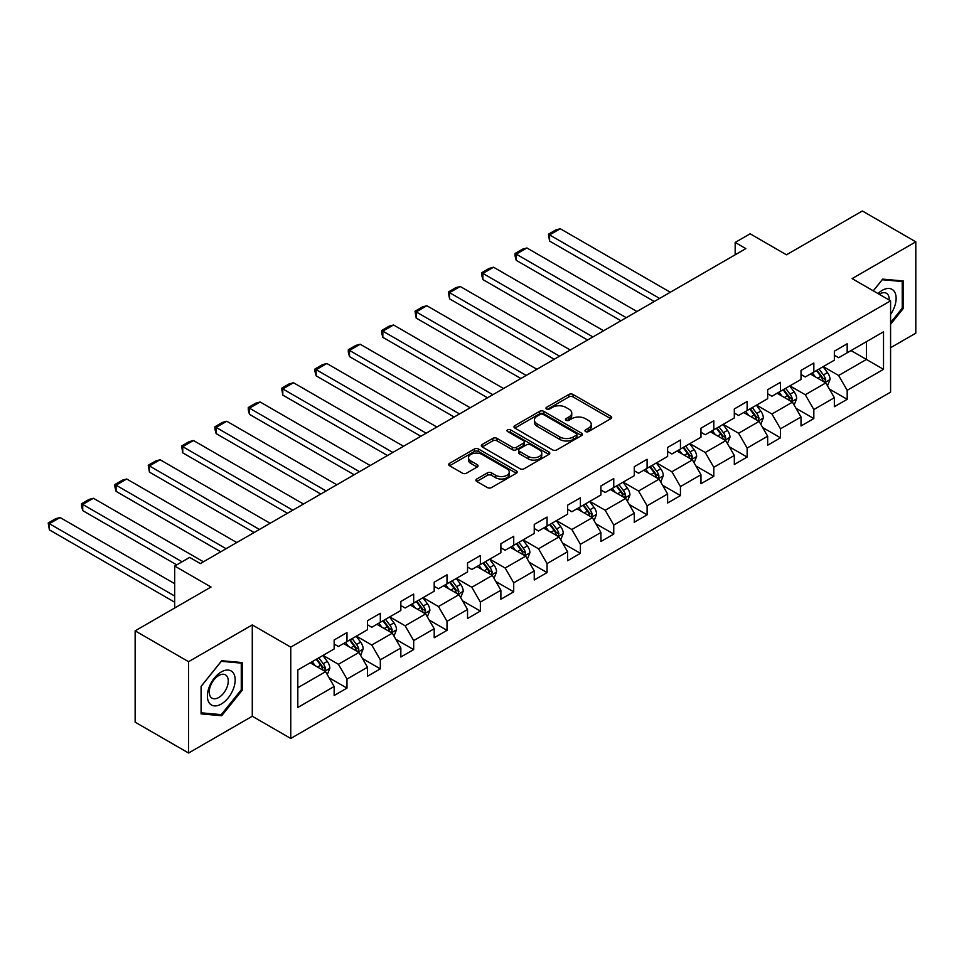 <?xml version="1.0" encoding="UTF-8"?>
<svg xmlns="http://www.w3.org/2000/svg" width="964" height="964" viewBox="0 0 964 964"><rect width="100%" height="100%" fill="white"/><g stroke="black" fill="none" stroke-linecap="round" stroke-linejoin="round"><path stroke-width="1.45" d="M585.594 431.559A2.073 1.205 0 0 0 588.534 431.559L610.827 418.689A2.964 1.711 0 0 0 611.694 417.472A2.964 1.711 0 0 0 610.827 416.267L573.062 394.457A2.964 1.711 0 0 0 568.868 394.457L546.564 407.326A2.073 1.205 0 0 0 545.961 408.182A2.073 1.205 0 0 0 546.564 409.025A2.073 1.205 0 0 0 549.504 409.025L552.396 407.362A9.495 5.483 0 0 1 565.82 407.362L568.965 409.182A9.495 5.483 0 0 1 571.748 413.05A9.495 5.483 0 0 1 568.965 416.93L566.085 418.593A2.073 1.205 0 0 0 565.47 419.448A2.073 1.205 0 0 0 566.085 420.292A2.073 1.205 0 0 0 569.025 420.292L571.905 418.629A9.495 5.483 0 0 1 585.329 418.629L588.486 420.449A9.495 5.483 0 0 1 591.257 424.317A9.495 5.483 0 0 1 588.486 428.197L585.594 429.86A2.073 1.205 0 0 0 584.991 430.715A2.073 1.205 0 0 0 585.594 431.559L585.594 429.86M476.746 479.012A2.964 1.711 0 0 0 475.879 480.229A2.964 1.711 0 0 0 476.746 481.434L487.35 487.555A2.964 1.711 0 0 0 491.544 487.555L516.306 473.264A2.964 1.711 0 0 0 517.174 472.047A2.964 1.711 0 0 0 516.306 470.842L478.53 449.031A2.964 1.711 0 0 0 474.336 449.031L449.573 463.323A2.964 1.711 0 0 0 448.706 464.54A2.964 1.711 0 0 0 449.573 465.745L462.383 473.143A2.964 1.711 0 0 0 466.576 473.143L477.168 467.022A2.964 1.711 0 0 0 478.036 465.805A2.964 1.711 0 0 0 477.168 464.6L470.818 460.937A7.941 4.579 0 0 1 468.504 457.695A7.941 4.579 0 0 1 473.396 453.466A7.941 4.579 0 0 1 482.048 454.454L506.907 468.805A7.941 4.579 0 0 1 509.233 472.047A7.941 4.579 0 0 1 504.341 476.288A7.941 4.579 0 0 1 495.689 475.288L491.544 472.902A2.964 1.711 0 0 0 487.35 472.902L476.746 479.012L476.746 481.434M890.579 347.727L915.8 333.158L915.8 241.831L862.358 210.983L786.467 254.797L750.137 233.806L735.171 242.446L745.859 248.628L200.331 563.578L189.643 557.409L174.689 566.049L174.689 608.007M188.583 661.69L188.583 753.017L252.279 716.24L252.279 624.913L188.583 661.69L135.141 630.842L211.02 587.028L174.689 566.049M252.279 624.913L290.754 647.133L890.579 300.828L890.579 392.155L290.754 738.46L290.754 647.133M915.8 241.831L852.104 278.608L890.579 300.828M552.601 449.887A2.964 1.711 0 0 0 556.794 449.887L581.557 435.583A2.964 1.711 0 0 0 582.425 434.378A2.964 1.711 0 0 0 581.557 433.161L543.792 411.363A2.964 1.711 0 0 0 539.587 411.363L514.836 425.654A2.964 1.711 0 0 0 513.969 426.859A2.964 1.711 0 0 0 514.836 428.076L552.601 449.887M508.426 432.005A2.073 1.205 0 0 1 510.534 432.306L510.534 429.836L548.926 451.996A2.964 1.711 0 0 1 549.793 453.213A2.964 1.711 0 0 1 548.926 454.43L524.175 468.721A2.964 1.711 0 0 1 519.97 468.721L482.205 446.91L482.205 444.488A2.964 1.711 0 0 0 481.337 445.705A2.964 1.711 0 0 0 482.205 446.91M482.205 444.488L492.797 438.367A2.964 1.711 0 0 1 497.002 438.367L512.318 447.212A2.964 1.711 0 0 0 516.511 447.212L523.536 443.163A2.964 1.711 0 0 0 524.416 441.946A2.964 1.711 0 0 0 523.536 440.741L507.594 431.523A2.073 1.205 0 0 1 506.992 430.679A2.073 1.205 0 0 1 508.269 429.57A2.073 1.205 0 0 1 510.534 429.836M188.583 753.017L135.141 722.169L135.141 630.842M329.122 677.8L346.98 688.103L346.98 679.09L367.501 667.245L367.501 676.258L380.322 668.847L380.322 659.846L400.843 647.989L400.843 657.002L413.677 649.603L413.677 640.59L434.198 628.745L434.198 637.746L447.019 630.348L447.019 621.334L467.54 609.489L467.54 618.502L480.361 611.092L480.361 602.078L500.882 590.233L500.882 599.247L513.716 591.836L513.716 582.834L534.237 570.977L534.237 579.991L547.058 572.592L547.058 563.578L567.579 551.733L567.579 560.735L580.4 553.336L580.4 544.323L600.921 532.477L600.921 541.491L613.755 534.08L613.755 525.067L634.276 513.222L634.276 522.235L647.097 514.824L647.097 505.823L667.618 493.966L667.618 502.979L680.451 495.58L680.451 486.567L700.973 474.722L700.973 483.723L713.794 476.324L713.794 467.311L734.315 455.466L734.315 464.479L747.136 457.069L747.136 448.055L767.657 436.21L767.657 445.223L780.491 437.813L780.491 428.811L801.012 416.966L801.012 425.968L813.833 418.569L813.833 409.555L834.354 397.71L834.354 406.712L847.187 399.313L847.187 390.3L883.518 369.32L883.518 331.809L866.419 341.678L866.419 359.452L883.518 369.32M346.98 688.103L334.147 695.514L334.147 686.501L297.816 707.48L297.816 669.956L334.147 648.977L334.147 639.976L346.98 632.565L346.98 641.578L367.501 629.733L367.501 620.72L380.322 613.309L380.322 622.322L400.843 610.477L400.843 601.464L413.677 594.065L413.677 603.066L434.198 591.221L434.198 582.208L447.019 574.809L447.019 583.822L467.54 571.965L467.54 562.964L480.361 555.553L480.361 564.567L500.882 552.721L500.882 543.708L513.716 536.297L513.716 545.311L534.237 533.466L534.237 524.452L547.058 517.053L547.058 526.055L567.579 514.21L567.579 505.196L580.4 497.798L580.4 506.811L600.921 494.954L600.921 485.952L613.755 478.542L613.755 487.555L634.276 475.71L634.276 466.697L647.097 459.286L647.097 468.299L667.618 456.454L667.618 447.441L680.451 440.042L680.451 449.043L700.973 437.198L700.973 428.185L713.794 420.786L713.794 429.799L734.315 417.942L734.315 408.941L747.136 401.53L747.136 410.543L767.657 398.698L767.657 389.685L780.491 382.286L780.491 391.288L801.012 379.442L801.012 370.429L813.833 363.03L813.833 372.032L834.354 360.187L834.354 351.185L847.187 343.774L847.187 352.788L883.518 331.809M343.558 643.554L358.945 652.435L338.424 664.28L323.036 655.399M334.147 644.048L338.424 646.507L346.98 641.578M338.424 664.28L346.98 679.09M358.945 652.435L367.501 667.245M376.9 624.298L392.3 633.179L371.779 645.036L356.379 636.144M367.501 624.793L371.779 627.263L380.322 622.322M371.779 645.036L380.322 659.846M392.3 633.179L400.843 647.989M410.254 605.043L425.642 613.935L405.121 625.781L389.733 616.888M400.843 605.537L405.121 608.007L413.677 603.066M405.121 625.781L413.677 640.59M425.642 613.935L434.198 628.745M443.597 585.787L458.985 594.68L438.463 606.525L423.076 597.644M434.198 586.281L438.463 588.751L447.019 583.822M438.463 606.525L447.019 621.334M458.985 594.68L467.54 609.489M476.939 566.543L492.339 575.424L471.818 587.269L456.418 578.388M467.54 567.037L471.818 569.495L480.361 564.567M471.818 587.269L480.361 602.078M492.339 575.424L500.882 590.233M510.293 547.287L525.681 556.168L505.16 568.025L489.772 559.132M500.882 547.781L505.16 550.251L513.716 545.311M505.16 568.025L513.716 582.834M525.681 556.168L534.237 570.977M543.636 528.031L559.024 536.924L538.502 548.769L523.115 539.876M534.237 528.525L538.502 530.995L547.058 526.055M538.502 548.769L547.058 563.578M559.024 536.924L567.579 551.733M576.99 508.775L592.378 517.668L571.857 529.513L556.469 520.632M567.579 509.269L571.857 511.739L580.4 506.811M571.857 529.513L580.4 544.323M592.378 517.668L600.921 532.477M610.332 489.531L625.72 498.412L605.199 510.257L589.811 501.376M600.921 490.025L605.199 492.496L613.755 487.555M605.199 510.257L613.755 525.067M625.72 498.412L634.276 513.222M643.675 470.275L659.075 479.156L638.554 491.013L623.154 482.121M634.276 470.769L638.554 473.24L647.097 468.299M638.554 491.013L647.097 505.823M659.075 479.156L667.618 493.966M677.029 451.019L692.417 459.912L671.896 471.758L656.508 462.865M667.618 451.514L671.896 453.984L680.451 449.043M671.896 471.758L680.451 486.567M692.417 459.912L700.973 474.722M710.372 431.776L725.759 440.656L705.238 452.502L689.85 443.621M700.973 432.27L705.238 434.728L713.794 429.799M705.238 452.502L713.794 467.311M725.759 440.656L734.315 455.466M743.726 412.52L759.114 421.401L738.593 433.246L723.205 424.365M734.315 413.014L738.593 415.484L747.136 410.543M738.593 433.246L747.136 448.055M759.114 421.401L767.657 436.21M777.068 393.264L792.456 402.145L771.935 414.002L756.547 405.109M767.657 393.758L771.935 396.228L780.491 391.288M771.935 414.002L780.491 428.811M792.456 402.145L801.012 416.966M810.411 374.008L825.811 382.901L805.289 394.746L789.89 385.865M801.012 374.502L805.289 376.972L813.833 372.032M805.289 394.746L813.833 409.555M825.811 382.901L834.354 397.71M851.031 350.559L866.419 359.452L838.632 375.49L823.244 366.609M834.354 355.258L838.632 357.716L847.187 352.788M838.632 375.49L847.187 390.3M252.279 716.24L290.754 738.46M735.171 242.446L735.171 254.797M297.816 687.73L325.603 671.691L310.203 662.798M325.603 671.691L334.147 686.501M829.329 389.01L847.187 399.313M795.987 408.266L813.833 418.569M762.644 427.51L780.491 437.813M729.29 446.766L747.136 457.069M695.948 466.022L713.794 476.324M662.593 485.266L680.451 495.58M629.251 504.521L647.097 514.824M595.909 523.777L613.755 534.08M562.554 543.033L580.4 553.336M529.212 562.277L547.058 572.592M495.858 581.533L513.716 591.836M462.515 600.789L480.361 611.092M429.173 620.045L447.019 630.348M395.818 639.289L413.677 649.603M362.476 658.545L380.322 668.847M890.579 324.29L903.292 308.468L903.292 280.97L882.663 279.126L873.264 290.827M201.078 713.89L221.708 715.734L242.338 690.067L242.338 662.569L221.708 660.726L201.078 686.38L201.078 713.89M902.232 307.853L903.292 308.468M241.265 689.453L242.338 690.067M219.527 714.469L221.708 715.734M586.425 431.848L588.486 430.667A9.495 5.483 0 0 0 591.257 426.787L591.257 424.317M571.748 413.05L571.748 415.52A9.495 5.483 0 0 1 568.965 419.4L566.916 420.581M610.79 418.713L573.062 396.927A2.964 1.711 0 0 0 568.868 396.927L547.395 409.314M581.557 433.161L581.557 435.583L543.792 413.821A2.964 1.711 0 0 0 539.587 413.821L514.872 428.1M576.315 435.222A2.073 1.205 0 0 0 576.918 434.378A2.073 1.205 0 0 0 576.315 433.523L543.154 414.387A2.073 1.205 0 0 0 540.226 414.387L537.177 416.147A9.495 5.483 0 0 0 534.393 420.015A9.495 5.483 0 0 0 537.177 423.895L559.843 436.981A9.495 5.483 0 0 0 573.267 436.981L576.315 435.222L576.315 437.692A2.073 1.205 0 0 0 576.918 436.849L576.918 434.378M534.393 420.015L534.393 422.485A9.495 5.483 0 0 0 537.177 426.365L537.177 423.895M576.315 437.692L573.267 439.451A9.495 5.483 0 0 1 559.843 439.451L537.177 426.365M482.241 446.935L492.797 440.837L492.797 438.367M524.416 441.946L524.416 444.416A2.964 1.711 0 0 1 523.536 445.621L516.511 449.682A2.964 1.711 0 0 1 512.318 449.682L497.002 440.837A2.964 1.711 0 0 0 492.797 440.837M510.534 432.306L548.89 454.442M528.212 456.394A7.941 4.579 0 0 0 536.864 457.382A7.941 4.579 0 0 0 541.756 453.152A7.941 4.579 0 0 0 539.43 449.911L530.67 444.85A2.964 1.711 0 0 0 526.477 444.85L519.451 448.911A2.964 1.711 0 0 0 518.584 450.128A2.964 1.711 0 0 0 519.451 451.333L528.212 456.394L528.212 458.864A7.941 4.579 0 0 0 536.864 459.852A7.941 4.579 0 0 0 541.756 455.623L541.756 453.152M518.584 450.128L518.584 452.586A2.964 1.711 0 0 0 519.451 453.803L519.451 451.333M528.212 458.864L519.451 453.803M509.233 472.047L509.233 474.517A7.941 4.579 0 0 1 504.341 478.747A7.941 4.579 0 0 1 495.689 477.758L491.544 475.36A2.964 1.711 0 0 0 487.35 475.36L476.794 481.458M468.504 457.695L468.504 460.165A7.941 4.579 0 0 0 470.818 463.407L470.818 460.937M477.132 467.046L470.818 463.407M516.306 470.842L516.306 473.264L478.53 451.501A2.964 1.711 0 0 0 474.336 451.501L449.622 465.769M827.498 385.829L830.04 379.418A8.013 4.627 -120 0 0 827.486 372.598L823.063 366.706M659.605 298.418L549.576 234.903L560.265 228.733L670.293 292.249M815.375 376.876L812.375 372.875M549.576 241.072L548.408 234.216L549.576 234.903L549.576 241.072L654.255 301.503M824.569 382.178L825.714 379.756A8.013 4.627 -120 0 0 823.425 374.936L819.002 369.055M817.002 370.212L821.894 376.743A4.085 2.362 60 0 1 822.641 377.984L825.714 379.756M816.448 370.538L820.858 376.418A8.013 4.627 60 0 1 823.148 381.238M548.408 234.216L555.891 229.902L560.265 228.733M890.579 314.409A19.654 11.339 120 0 0 894.267 307.456A19.654 11.339 120 0 0 893.05 290.068A19.654 11.339 120 0 0 877.987 293.562M900.906 280.753L902.232 281.512L902.232 308.167L890.579 322.663M873.3 290.851L882.241 279.729L902.232 281.512M889.206 300.033A13.448 7.772 120 0 0 886.434 293.273A13.448 7.772 120 0 0 879.192 294.249M221.286 704.021A19.654 11.339 120 0 0 235.18 679.957A19.654 11.339 120 0 0 221.286 671.932A19.654 11.339 120 0 0 207.393 695.996A19.654 11.339 120 0 0 221.286 704.021M218.756 697.502A13.448 7.772 120 0 0 227.54 685.645A13.448 7.772 120 0 0 225.48 674.872A13.448 7.772 120 0 0 218.756 675.535A13.448 7.772 120 0 0 209.971 687.392A13.448 7.772 120 0 0 212.032 698.165A13.448 7.772 120 0 0 218.756 697.502M201.295 686.199L221.286 661.328L241.265 663.111L241.265 689.766L221.286 714.625L201.295 712.842L201.259 686.175M239.952 662.352L241.265 663.111M794.143 405.073L796.686 398.674A8.013 4.627 -120 0 0 794.131 391.854L789.721 385.962M626.263 317.674L516.234 254.147L526.922 247.977L636.951 311.505M782.033 396.132L779.033 392.131M516.234 260.328L515.053 255.942L515.053 253.472L516.234 254.147L516.234 260.328L620.912 320.759M791.215 401.434L792.36 399.012A8.013 4.627 -120 0 0 790.07 394.192L785.66 388.299M783.648 389.468L788.552 395.999A4.085 2.362 60 0 1 789.287 397.24L792.36 399.012M783.093 389.781L787.504 395.674A8.013 4.627 60 0 1 789.805 400.494M515.053 253.472L522.536 249.158L526.922 247.977M760.801 424.329L763.343 417.918A8.013 4.627 -120 0 0 760.789 411.098L756.379 405.205M592.908 336.93L482.892 273.402L493.58 267.233L603.597 330.76M748.679 415.388L745.69 411.387M482.892 279.572L481.711 275.198L481.711 272.728L482.892 273.402L482.892 279.572L587.57 340.015M757.873 420.69L759.017 418.268A8.013 4.627 -120 0 0 756.728 413.448L752.318 407.555M750.305 408.712L755.198 415.243A4.085 2.362 60 0 1 755.945 416.484L759.017 418.268M749.751 409.037L754.161 414.93A8.013 4.627 60 0 1 756.451 419.75M481.711 272.728L489.194 268.402L493.58 267.233M727.459 443.585L730.001 437.174A8.013 4.627 -120 0 0 727.434 430.354L723.024 424.461M559.566 356.174L449.537 292.658L460.226 286.489L570.254 350.004M715.336 434.631L712.336 430.631M449.537 298.828L448.368 291.984L449.537 292.658L449.537 298.828L554.216 359.259M724.53 439.946L725.675 437.511A8.013 4.627 -120 0 0 723.374 432.703L718.963 426.811M716.963 427.968L721.855 434.499A4.085 2.362 60 0 1 722.59 435.74L725.675 437.511M716.397 428.293L720.819 434.174A8.013 4.627 60 0 1 723.108 438.994M448.368 291.984L455.852 287.658L460.226 286.489M694.104 462.828L696.647 456.43A8.013 4.627 -120 0 0 694.092 449.61L689.682 443.717M526.211 375.43L416.195 311.914L426.883 305.745L536.9 369.26M681.994 453.887L678.993 449.887M416.195 318.084L415.014 311.227L416.195 311.914L416.195 318.084L520.873 378.515M691.176 459.189L692.321 456.767A8.013 4.627 -120 0 0 690.031 451.947L685.621 446.067M683.609 447.224L688.513 453.755A4.085 2.362 60 0 1 689.248 454.996L692.321 456.767M683.054 447.537L687.465 453.429A8.013 4.627 60 0 1 689.754 458.249M415.014 311.227L422.497 306.913L426.883 305.745M660.762 482.084L663.304 475.686A8.013 4.627 -120 0 0 660.75 468.853L656.339 462.973M492.869 394.686L382.841 331.158L393.529 324.988L503.557 388.516M648.639 473.143L645.651 469.143M382.841 337.328L381.672 332.954L381.672 330.483L382.841 331.158L382.841 337.328L487.519 397.771M657.834 478.445L658.978 476.023A8.013 4.627 -120 0 0 656.689 471.203L652.266 465.311M650.266 466.468L655.159 473.011A4.085 2.362 60 0 1 655.906 474.252L658.978 476.023M649.712 466.793L654.122 472.685A8.013 4.627 60 0 1 656.412 477.505M381.672 330.483L389.155 326.169L393.529 324.988M627.407 501.34L629.95 494.93A8.013 4.627 -120 0 0 627.395 488.109L622.985 482.217M459.527 413.942L349.498 350.414L360.187 344.244L470.215 407.76M615.297 492.399L612.297 488.399M349.498 356.584L348.317 352.209L348.317 349.739L349.498 350.414L349.498 356.584L454.177 417.026M624.479 497.701L625.636 495.279A8.013 4.627 -120 0 0 623.334 490.459L618.924 484.567M616.924 485.723L621.816 492.255A4.085 2.362 60 0 1 622.551 493.496L625.636 495.279M616.358 486.049L620.768 491.941A8.013 4.627 60 0 1 623.069 496.761M348.317 349.739L355.8 345.413L360.187 344.244M594.065 520.596L596.608 514.186A8.013 4.627 -120 0 0 594.053 507.365L589.643 501.473M426.172 433.185L316.156 369.67L326.844 363.5L436.861 427.016M581.943 511.643L578.954 507.642M316.156 375.839L314.975 371.453L314.975 368.995L316.156 369.67L316.156 375.839L420.834 436.27M591.137 516.957L592.282 514.523A8.013 4.627 -120 0 0 589.992 509.715L585.582 503.823M583.569 504.979L588.462 511.51A4.085 2.362 60 0 1 589.209 512.752L592.282 514.523M583.015 505.305L587.425 511.185A8.013 4.627 60 0 1 589.715 516.005M314.975 368.995L322.458 364.669L326.844 363.5M560.723 539.84L563.265 533.441A8.013 4.627 -120 0 0 560.711 526.621L556.288 520.729M392.83 452.441L282.801 388.926L293.49 382.744L403.518 446.272M548.6 530.899L545.6 526.898M282.801 395.095L281.633 388.239L282.801 388.926L282.801 395.095L387.48 455.526M557.794 536.201L558.939 533.779A8.013 4.627 -120 0 0 556.638 528.959L552.227 523.078M550.227 524.235L555.119 530.766A4.085 2.362 60 0 1 555.854 532.008L558.939 533.779M549.661 524.549L554.083 530.441A8.013 4.627 60 0 1 556.373 535.261M281.633 388.239L289.116 383.925L293.49 382.744M527.368 559.096L529.911 552.697A8.013 4.627 -120 0 0 527.356 545.865L522.946 539.985M359.476 471.697L249.459 408.17L260.147 402L370.164 465.528M515.258 550.155L512.258 546.154M249.459 414.339L248.278 409.965L248.278 407.495L249.459 408.17L249.459 414.339L354.137 474.782M524.44 555.457L525.585 553.035A8.013 4.627 -120 0 0 523.295 548.215L518.885 542.322M516.873 543.479L521.777 550.022A4.085 2.362 60 0 1 522.512 551.263L525.585 553.035M516.318 543.804L520.729 549.697A8.013 4.627 60 0 1 523.018 554.517M248.278 407.495L255.761 403.181L260.147 402M494.026 578.352L496.568 571.941A8.013 4.627 -120 0 0 494.014 565.121L489.604 559.228M326.133 490.953L216.117 427.426L226.793 421.256L336.822 484.772M481.904 569.399L478.915 565.398M216.117 433.595L214.936 429.221L214.936 426.751L216.117 427.426L216.117 433.595L320.795 494.038M491.098 574.713L492.243 572.291A8.013 4.627 -120 0 0 489.953 567.471L485.543 561.578M483.53 562.735L488.423 569.266A4.085 2.362 60 0 1 489.17 570.507L492.243 572.291M482.976 563.06L487.386 568.953A8.013 4.627 60 0 1 489.676 573.773M214.936 426.751L222.419 422.425L226.793 421.256M460.672 597.608L463.214 591.197A8.013 4.627 -120 0 0 460.659 584.377L456.249 578.484M292.791 510.197L182.762 446.681L193.451 440.512L303.479 504.027M448.561 588.655L445.561 584.654M182.762 452.851L181.594 445.995L182.762 446.681L182.762 452.851L287.441 513.282M457.743 593.957L458.9 591.534A8.013 4.627 -120 0 0 456.599 586.715L452.188 580.834M450.188 581.991L455.08 588.522A4.085 2.362 60 0 1 455.815 589.763L458.9 591.534M449.622 582.316L454.032 588.197A8.013 4.627 60 0 1 456.334 593.017M181.594 445.995L189.065 441.681L193.451 440.512M427.329 616.852L429.872 610.453A8.013 4.627 -120 0 0 427.317 603.633L422.907 597.74M259.437 529.453L149.42 465.937L160.108 459.756L270.125 523.283M415.219 607.91L412.218 603.91M149.42 472.107L148.239 465.251L149.42 465.937L149.42 472.107L254.098 532.538M424.401 613.212L425.546 610.79A8.013 4.627 -120 0 0 423.256 605.97L418.846 600.078M416.834 601.247L421.726 607.778A4.085 2.362 60 0 1 422.473 609.019L425.546 610.79M416.279 601.56L420.69 607.453A8.013 4.627 60 0 1 422.979 612.273M148.239 465.251L155.722 460.937L160.108 459.756M393.987 636.107L396.529 629.697A8.013 4.627 -120 0 0 393.975 622.877L389.552 616.996M226.094 548.709L116.066 485.181L126.754 479.012L236.783 542.539M381.865 627.166L378.864 623.166M116.066 491.351L114.897 486.977L114.897 484.506L116.066 485.181L116.066 491.351L220.744 551.794M391.059 632.468L392.203 630.046A8.013 4.627 -120 0 0 389.914 625.226L385.492 619.334M383.491 620.491L388.384 627.034A4.085 2.362 60 0 1 389.131 628.263L392.203 630.046M382.925 620.816L387.347 626.708A8.013 4.627 60 0 1 389.637 631.528M114.897 484.506L122.38 480.18L126.754 479.012M360.632 655.363L363.175 648.953A8.013 4.627 -120 0 0 360.62 642.132L356.21 636.24M182.063 561.783L82.723 504.437L93.412 498.268L203.428 561.783M348.522 646.41L345.522 642.41M82.723 510.607L81.542 506.233L81.542 503.762L82.723 504.437L82.723 510.607L176.713 564.868M357.704 651.724L358.849 649.302A8.013 4.627 -120 0 0 356.56 644.482L352.149 638.59M350.137 639.747L355.041 646.278A4.085 2.362 60 0 1 355.776 647.519L358.849 649.302M349.583 640.072L353.993 645.964A8.013 4.627 60 0 1 356.294 650.772M81.542 503.762L89.025 499.436L93.412 498.268M327.29 674.619L329.833 668.209A8.013 4.627 -120 0 0 327.278 661.388L322.868 655.496M174.689 596.041L49.381 523.693L60.069 517.523L174.689 583.69M315.168 665.666L312.179 661.666M49.381 529.863L48.2 523.006L49.381 523.693L49.381 529.863L174.689 602.211M324.362 670.968L325.507 668.546A8.013 4.627 -120 0 0 323.217 663.726L318.807 657.846M316.794 659.002L321.687 665.534A4.085 2.362 60 0 1 322.434 666.775L325.507 668.546M316.24 659.328L320.651 665.208A8.013 4.627 60 0 1 322.94 670.028M48.2 523.006L55.683 518.692L60.069 517.523M588.486 430.667L588.486 428.197M566.085 420.292L566.085 418.593M568.965 419.4L568.965 416.93M546.564 409.025L546.564 407.326M568.868 396.927L568.868 394.457M573.062 396.927L573.062 394.457M610.827 418.689L610.827 416.267M514.836 428.076L514.836 425.654M539.587 413.821L539.587 411.363M543.792 413.821L543.792 411.363M559.843 439.451L559.843 436.981M573.267 439.451L573.267 436.981M497.002 440.837L497.002 438.367M512.318 449.682L512.318 447.212M516.511 449.682L516.511 447.212M523.536 445.621L523.536 443.163M548.926 454.43L548.926 451.996M487.35 475.36L487.35 472.902M491.544 475.36L491.544 472.902M495.689 477.758L495.689 475.288M477.168 467.022L477.168 464.6M449.573 465.745L449.573 463.323M474.336 451.501L474.336 449.031M478.53 451.501L478.53 449.031M825.015 382.443L829.98 379.575M823.425 374.936L827.486 372.598M817.725 378.225L820.858 376.418M791.673 401.699L796.638 398.819M790.07 394.192L794.131 391.854M784.371 397.481L787.504 395.674M758.319 420.943L763.295 418.075M756.728 413.448L760.789 411.098M751.028 416.737L754.161 414.93M724.976 440.199L729.941 437.331M723.374 432.703L727.434 430.354M717.686 435.993L720.819 434.174M691.622 459.454L696.598 456.587M690.031 451.947L694.092 449.61M684.332 455.237L687.465 453.429M658.279 478.71L663.244 475.83M656.689 471.203L660.75 468.853M650.989 474.493L654.122 472.685M624.937 497.954L629.902 495.086M623.334 490.459L627.395 488.109M617.635 493.749L620.768 491.941M591.583 517.21L596.559 514.342M589.992 509.715L594.053 507.365M584.292 513.005L587.425 511.185M558.24 536.466L563.205 533.598M556.638 528.959L560.711 526.621M550.95 532.249L554.083 530.441M524.886 555.722L529.863 552.842M523.295 548.215L527.356 545.865M517.596 551.504L520.729 549.697M491.544 574.966L496.52 572.098M489.953 567.471L494.014 565.121M484.253 570.76L487.386 568.953M458.201 594.222L463.166 591.354M456.599 586.715L460.659 584.377M450.899 590.016L454.032 588.197M424.847 613.478L429.824 610.61M423.256 605.97L427.317 603.633M417.557 609.26L420.69 607.453M391.505 632.721L396.469 629.854M389.914 625.226L393.975 622.877M384.214 628.516L387.347 626.708M358.162 651.977L363.127 649.109M356.56 644.482L360.62 642.132M350.86 647.772L353.993 645.964M324.808 671.233L329.784 668.365M323.217 663.726L327.278 661.388M317.518 667.016L320.651 665.208"/></g></svg>
